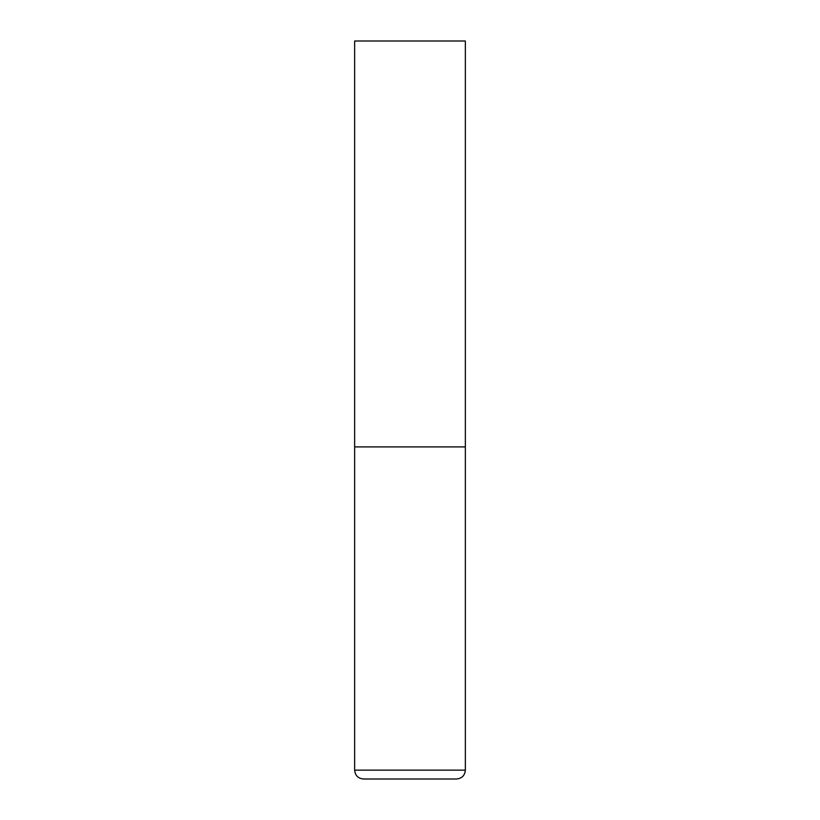 <?xml version="1.0" encoding="UTF-8"?>
<svg xmlns="http://www.w3.org/2000/svg" width="820" height="820" viewBox="0 0 820 820"><rect width="100%" height="100%" fill="white"/><g stroke="black" fill="none" stroke-linecap="round" stroke-linejoin="round"><path stroke-width="1.23" d="M354.65 770.144L465.35 770.144L465.35 446.9L354.65 446.9L465.35 446.9L465.35 41L354.65 41L354.65 770.144C355.173 775.525 358.125 778.477 363.506 779L456.494 779L363.506 779M465.35 770.144C464.827 775.525 461.875 778.477 456.494 779"/></g></svg>
